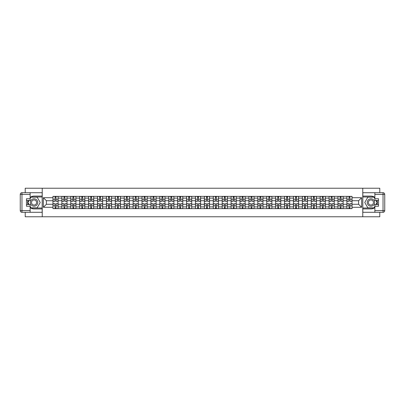 <?xml version="1.0" encoding="UTF-8"?>
<svg xmlns="http://www.w3.org/2000/svg" width="405" height="405" viewBox="0 0 405 405"><rect width="100%" height="100%" fill="white"/><g stroke="black" fill="none" stroke-linecap="round" stroke-linejoin="round"><path stroke-width="0.61" d="M25.216 212.291L25.216 216.776L379.784 216.776L379.784 212.291M379.784 192.709L379.784 188.224L25.216 188.224L25.216 192.709M61.874 208.636L61.874 198.106L58.102 198.106L58.102 208.636M58.102 198.106L58.102 196.364M61.874 198.106L61.874 196.364M67.012 196.364L67.012 208.636M70.779 208.636L70.779 196.364M75.917 196.364L75.917 208.636M79.689 208.636L79.689 196.364M84.827 196.364L84.827 208.636M88.594 208.636L88.594 196.364M93.732 196.364L93.732 208.636M97.499 208.636L97.499 196.364M102.637 196.364L102.637 208.636M106.409 208.636L106.409 196.364M111.547 196.364L111.547 208.636M115.314 208.636L115.314 196.364M120.452 196.364L120.452 208.636M124.224 208.636L124.224 196.364M129.362 196.364L129.362 208.636M133.129 208.636L133.129 196.364M138.267 196.364L138.267 208.636M142.034 208.636L142.034 196.364M147.172 196.364L147.172 208.636M150.944 208.636L150.944 196.364M156.082 196.364L156.082 208.636M159.848 208.636L159.848 196.364M164.987 196.364L164.987 208.636M168.758 208.636L168.758 196.364M173.897 196.364L173.897 208.636M177.663 208.636L177.663 196.364M182.802 196.364L182.802 208.636M186.568 208.636L186.568 196.364M191.707 196.364L191.707 208.636M195.478 208.636L195.478 196.364M200.617 196.364L200.617 208.636M204.383 208.636L204.383 196.364M209.522 196.364L209.522 208.636M213.293 208.636L213.293 196.364M218.432 196.364L218.432 208.636M222.198 208.636L222.198 196.364M227.337 196.364L227.337 208.636M231.103 208.636L231.103 196.364M236.242 196.364L236.242 208.636M240.013 208.636L240.013 196.364M245.152 196.364L245.152 208.636M248.918 208.636L248.918 196.364M254.056 196.364L254.056 208.636M257.828 208.636L257.828 196.364M262.966 196.364L262.966 208.636M266.733 208.636L266.733 196.364M271.871 196.364L271.871 208.636M275.638 208.636L275.638 196.364M280.776 196.364L280.776 208.636M284.548 208.636L284.548 196.364M289.686 196.364L289.686 208.636M293.453 208.636L293.453 196.364M298.591 196.364L298.591 208.636M302.363 208.636L302.363 196.364M307.501 196.364L307.501 208.636M311.268 208.636L311.268 196.364M316.406 196.364L316.406 208.636M320.173 208.636L320.173 196.364M325.311 196.364L325.311 208.636M329.083 208.636L329.083 196.364M334.221 196.364L334.221 208.636M337.988 208.636L337.988 196.364M343.126 196.364L343.126 208.636M346.898 208.636L346.898 196.364M346.898 204.272L343.126 204.272M337.988 204.272L334.221 204.272M329.083 204.272L325.311 204.272M320.173 204.272L316.406 204.272M311.268 204.272L307.501 204.272M302.363 204.272L298.591 204.272M293.453 204.272L289.686 204.272M284.548 204.272L280.776 204.272M275.638 204.272L271.871 204.272M266.733 204.272L262.966 204.272M257.828 204.272L254.056 204.272M248.918 204.272L245.152 204.272M240.013 204.272L236.242 204.272M231.103 204.272L227.337 204.272M222.198 204.272L218.432 204.272M213.293 204.272L209.522 204.272M204.383 204.272L200.617 204.272M195.478 204.272L191.707 204.272M186.568 204.272L182.802 204.272M177.663 204.272L173.897 204.272M168.758 204.272L164.987 204.272M159.848 204.272L156.082 204.272M150.944 204.272L147.172 204.272M142.034 204.272L138.267 204.272M133.129 204.272L129.362 204.272M124.224 204.272L120.452 204.272M115.314 204.272L111.547 204.272M106.409 204.272L102.637 204.272M97.499 204.272L93.732 204.272M88.594 204.272L84.827 204.272M79.689 204.272L75.917 204.272M70.779 204.272L67.012 204.272M61.874 204.272L58.102 204.272M346.898 200.728L343.126 200.728M337.988 200.728L334.221 200.728M329.083 200.728L325.311 200.728M320.173 200.728L316.406 200.728M311.268 200.728L307.501 200.728M302.363 200.728L298.591 200.728M293.453 200.728L289.686 200.728M284.548 200.728L280.776 200.728M275.638 200.728L271.871 200.728M266.733 200.728L262.966 200.728M257.828 200.728L254.056 200.728M248.918 200.728L245.152 200.728M240.013 200.728L236.242 200.728M231.103 200.728L227.337 200.728M222.198 200.728L218.432 200.728M213.293 200.728L209.522 200.728M204.383 200.728L200.617 200.728M195.478 200.728L191.707 200.728M186.568 200.728L182.802 200.728M177.663 200.728L173.897 200.728M168.758 200.728L164.987 200.728M159.848 200.728L156.082 200.728M150.944 200.728L147.172 200.728M142.034 200.728L138.267 200.728M133.129 200.728L129.362 200.728M124.224 200.728L120.452 200.728M115.314 200.728L111.547 200.728M106.409 200.728L102.637 200.728M97.499 200.728L93.732 200.728M88.594 200.728L84.827 200.728M79.689 200.728L75.917 200.728M70.779 200.728L67.012 200.728M61.874 200.728L58.102 200.728M46.398 204.272L52.964 204.272L52.964 200.728L46.398 200.728L46.398 204.272L43.376 207.294L43.376 197.706L52.964 197.706L52.964 200.728M352.036 200.728L352.036 204.272L358.602 204.272L358.602 200.728L352.036 200.728L352.036 196.364L52.964 196.364L52.964 197.706M352.036 197.706L361.625 197.706L361.625 207.294L352.036 207.294L352.036 204.272M52.964 204.272L52.964 208.636L352.036 208.636L352.036 207.294M52.964 207.294L43.376 207.294M362.769 216.776L362.769 188.224M42.231 216.776L42.231 188.224M56.022 207.78L55.05 207.78M55.05 197.22L56.022 197.22M64.927 207.78L63.955 207.78M63.955 197.22L64.927 197.22M73.837 207.78L72.865 207.78M72.865 197.22L73.837 197.22M82.742 207.78L81.77 207.78M81.77 197.22L82.742 197.22M91.646 207.78L90.68 207.78M90.68 197.22L91.646 197.22M100.556 207.78L99.584 207.78M99.584 197.22L100.556 197.22M109.461 207.78L108.489 207.78M108.489 197.22L109.461 197.22M118.371 207.78L117.399 207.78M117.399 197.22L118.371 197.22M127.276 207.78L126.304 207.78M126.304 197.22L127.276 197.22M136.181 207.78L135.214 207.78M135.214 197.22L136.181 197.22M145.091 207.78L144.119 207.78M144.119 197.22L145.091 197.22M153.996 207.78L153.024 207.78M153.024 197.22L153.996 197.22M162.906 207.78L161.934 207.78M161.934 197.22L162.906 197.22M171.811 207.78L170.839 207.78M170.839 197.22L171.811 197.22M180.716 207.78L179.749 207.78M179.749 197.22L180.716 197.22M189.626 207.78L188.654 207.78M188.654 197.22L189.626 197.22M198.531 207.78L197.559 207.78M197.559 197.22L198.531 197.22M207.441 207.78L206.469 207.78M206.469 197.22L207.441 197.22M216.346 207.78L215.374 207.78M215.374 197.22L216.346 197.22M225.251 207.78L224.284 207.78M224.284 197.22L225.251 197.22M234.161 207.78L233.189 207.78M233.189 197.22L234.161 197.22M243.066 207.78L242.094 207.78M242.094 197.22L243.066 197.22M251.976 207.78L251.004 207.78M251.004 197.22L251.976 197.22M260.881 207.78L259.909 207.78M259.909 197.22L260.881 197.22M269.786 207.78L268.819 207.78M268.819 197.22L269.786 197.22M278.696 207.78L277.724 207.78M277.724 197.22L278.696 197.22M287.601 207.78L286.629 207.78M286.629 197.22L287.601 197.22M296.511 207.78L295.539 207.78M295.539 197.22L296.511 197.22M305.416 207.78L304.444 207.78M304.444 197.22L305.416 197.22M314.32 207.78L313.354 207.78M313.354 197.22L314.32 197.22M323.231 207.78L322.258 207.78M322.258 197.22L323.231 197.22M332.135 207.78L331.163 207.78M331.163 197.22L332.135 197.22M341.045 207.78L340.073 207.78M340.073 197.22L341.045 197.22M349.95 207.78L348.978 207.78M348.978 197.22L349.95 197.22M43.376 197.706L46.398 200.728M358.602 204.272L361.625 207.294M358.602 200.728L361.625 197.706M56.022 201.275L56.022 196.42L58.077 196.42L58.077 201.275L56.022 201.275M55.05 197.159L56.022 197.159M55.05 196.42L52.994 196.42L52.994 201.275L55.05 201.275L55.05 196.42L56.022 196.42M55.05 203.725L55.05 208.58L52.994 208.58L52.994 203.725L55.05 203.725M56.022 207.841L55.05 207.841M56.022 208.58L58.077 208.58L58.077 203.725L56.022 203.725L56.022 208.58L55.05 208.58M64.927 201.275L64.927 196.42L66.982 196.42L66.982 201.275L64.927 201.275M63.955 197.159L64.927 197.159M63.955 196.42L61.899 196.42L61.899 201.275L63.955 201.275L63.955 196.42L64.927 196.42M73.837 201.275L73.837 196.42L75.892 196.42L75.892 201.275L73.837 201.275M72.865 197.159L73.837 197.159M72.865 196.42L70.809 196.42L70.809 201.275L72.865 201.275L72.865 196.42L73.837 196.42M30.127 207.573A6.424 6.424 0 0 0 34.066 208.924L42.176 208.924L42.176 212.291L21.961 212.291A1.711 1.711 0 0 1 20.25 210.58L20.25 194.42A1.711 1.711 0 0 1 21.961 192.709L30.127 192.709L30.127 200.475L26.472 200.475M30.127 192.709L42.176 192.709L42.176 196.076L34.066 196.076A6.424 6.424 0 0 0 30.127 197.427M27.97 200.475A6.424 6.424 0 0 0 27.97 204.525M42.176 208.924L42.176 196.076M26.472 204.525L30.127 204.525L30.127 212.291M30.127 198.759L26.472 198.759L26.472 206.241L30.127 206.241M42.176 196.992L30.886 196.992L30.127 198.303M30.127 206.697L30.886 208.008L42.176 208.008M28.877 200.475L27.707 202.5L28.877 204.525M374.873 197.427A6.424 6.424 0 0 0 370.934 196.076L362.824 196.076L362.824 192.709L383.039 192.709A1.711 1.711 0 0 1 384.75 194.42L384.75 210.58A1.711 1.711 0 0 1 383.039 212.291L374.873 212.291L374.873 204.525L378.528 204.525M374.873 212.291L362.824 212.291L362.824 208.924L370.934 208.924A6.424 6.424 0 0 0 374.873 207.573M377.03 204.525A6.424 6.424 0 0 0 377.03 200.475M362.824 196.076L362.824 208.924M378.528 200.475L374.873 200.475L374.873 192.709M374.873 206.241L378.528 206.241L378.528 198.759L374.873 198.759M362.824 208.008L374.114 208.008L374.873 206.697M374.873 198.303L374.114 196.992L362.824 196.992M376.123 204.525L377.293 202.5L376.123 200.475M30.355 202.5A3.711 3.711 0 0 0 34.066 206.211A3.711 3.711 0 0 0 37.776 202.5A3.711 3.711 0 0 0 34.066 198.789A3.711 3.711 0 0 0 30.355 202.5M31.524 202.5A2.541 2.541 0 0 0 34.066 205.041A2.541 2.541 0 0 0 36.607 202.5A2.541 2.541 0 0 0 34.066 199.959A2.541 2.541 0 0 0 31.524 202.5M30.127 198.647L30.988 197.159L37.149 197.159L40.232 202.5L37.149 207.841L30.988 207.841L30.127 206.353M29.074 204.525L27.904 202.5L29.074 200.475M367.224 202.5A3.711 3.711 0 0 0 370.934 206.211A3.711 3.711 0 0 0 374.645 202.5A3.711 3.711 0 0 0 370.934 198.789A3.711 3.711 0 0 0 367.224 202.5M368.393 202.5A2.541 2.541 0 0 0 370.934 205.041A2.541 2.541 0 0 0 373.476 202.5A2.541 2.541 0 0 0 370.934 199.959A2.541 2.541 0 0 0 368.393 202.5M374.873 206.353L374.012 207.841L367.851 207.841L364.768 202.5L367.851 197.159L374.012 197.159L374.873 198.647M375.926 200.475L377.095 202.5L375.926 204.525M63.955 203.725L63.955 208.58L61.899 208.58L61.899 203.725L63.955 203.725M64.927 207.841L63.955 207.841M64.927 208.58L66.982 208.58L66.982 203.725L64.927 203.725L64.927 208.58L63.955 208.58M72.865 203.725L72.865 208.58L70.809 208.58L70.809 203.725L72.865 203.725M73.837 207.841L72.865 207.841M73.837 208.58L75.892 208.58L75.892 203.725L73.837 203.725L73.837 208.58L72.865 208.58M82.742 201.275L82.742 196.42L84.797 196.42L84.797 201.275L82.742 201.275M81.77 197.159L82.742 197.159M81.77 196.42L79.714 196.42L79.714 201.275L81.77 201.275L81.77 196.42L82.742 196.42M91.646 201.275L91.646 196.42L93.702 196.42L93.702 201.275L91.646 201.275M90.68 197.159L91.646 197.159M90.68 196.42L88.624 196.42L88.624 201.275L90.68 201.275L90.68 196.42L91.646 196.42M100.556 201.275L100.556 196.42L102.612 196.42L102.612 201.275L100.556 201.275M99.584 197.159L100.556 197.159M99.584 196.42L97.529 196.42L97.529 201.275L99.584 201.275L99.584 196.42L100.556 196.42M81.77 203.725L81.77 208.58L79.714 208.58L79.714 203.725L81.77 203.725M82.742 207.841L81.77 207.841M82.742 208.58L84.797 208.58L84.797 203.725L82.742 203.725L82.742 208.58L81.77 208.58M90.68 203.725L90.68 208.58L88.624 208.58L88.624 203.725L90.68 203.725M91.646 207.841L90.68 207.841M91.646 208.58L93.702 208.58L93.702 203.725L91.646 203.725L91.646 208.58L90.68 208.58M99.584 203.725L99.584 208.58L97.529 208.58L97.529 203.725L99.584 203.725M100.556 207.841L99.584 207.841M100.556 208.58L102.612 208.58L102.612 203.725L100.556 203.725L100.556 208.58L99.584 208.58M109.461 201.275L109.461 196.42L111.517 196.42L111.517 201.275L109.461 201.275M108.489 197.159L109.461 197.159M108.489 196.42L106.434 196.42L106.434 201.275L108.489 201.275L108.489 196.42L109.461 196.42M108.489 203.725L108.489 208.58L106.434 208.58L106.434 203.725L108.489 203.725M109.461 207.841L108.489 207.841M109.461 208.58L111.517 208.58L111.517 203.725L109.461 203.725L109.461 208.58L108.489 208.58M118.371 201.275L118.371 196.42L120.427 196.42L120.427 201.275L118.371 201.275M117.399 197.159L118.371 197.159M117.399 196.42L115.344 196.42L115.344 201.275L117.399 201.275L117.399 196.42L118.371 196.42M117.399 203.725L117.399 208.58L115.344 208.58L115.344 203.725L117.399 203.725M118.371 207.841L117.399 207.841M118.371 208.58L120.427 208.58L120.427 203.725L118.371 203.725L118.371 208.58L117.399 208.58M127.276 201.275L127.276 196.42L129.332 196.42L129.332 201.275L127.276 201.275M126.304 197.159L127.276 197.159M126.304 196.42L124.249 196.42L124.249 201.275L126.304 201.275L126.304 196.42L127.276 196.42M126.304 203.725L126.304 208.58L124.249 208.58L124.249 203.725L126.304 203.725M127.276 207.841L126.304 207.841M127.276 208.58L129.332 208.58L129.332 203.725L127.276 203.725L127.276 208.58L126.304 208.58M136.181 201.275L136.181 196.42L138.237 196.42L138.237 201.275L136.181 201.275M135.214 197.159L136.181 197.159M135.214 196.42L133.159 196.42L133.159 201.275L135.214 201.275L135.214 196.42L136.181 196.42M135.214 203.725L135.214 208.58L133.159 208.58L133.159 203.725L135.214 203.725M136.181 207.841L135.214 207.841M136.181 208.58L138.237 208.58L138.237 203.725L136.181 203.725L136.181 208.58L135.214 208.58M145.091 201.275L145.091 196.42L147.147 196.42L147.147 201.275L145.091 201.275M144.119 197.159L145.091 197.159M144.119 196.42L142.064 196.42L142.064 201.275L144.119 201.275L144.119 196.42L145.091 196.42M144.119 203.725L144.119 208.58L142.064 208.58L142.064 203.725L144.119 203.725M145.091 207.841L144.119 207.841M145.091 208.58L147.147 208.58L147.147 203.725L145.091 203.725L145.091 208.58L144.119 208.58M153.996 201.275L153.996 196.42L156.052 196.42L156.052 201.275L153.996 201.275M153.024 197.159L153.996 197.159M153.024 196.42L150.969 196.42L150.969 201.275L153.024 201.275L153.024 196.42L153.996 196.42M153.024 203.725L153.024 208.58L150.969 208.58L150.969 203.725L153.024 203.725M153.996 207.841L153.024 207.841M153.996 208.58L156.052 208.58L156.052 203.725L153.996 203.725L153.996 208.58L153.024 208.58M162.906 201.275L162.906 196.42L164.962 196.42L164.962 201.275L162.906 201.275M161.934 197.159L162.906 197.159M161.934 196.42L159.879 196.42L159.879 201.275L161.934 201.275L161.934 196.42L162.906 196.42M161.934 203.725L161.934 208.58L159.879 208.58L159.879 203.725L161.934 203.725M162.906 207.841L161.934 207.841M162.906 208.58L164.962 208.58L164.962 203.725L162.906 203.725L162.906 208.58L161.934 208.58M171.811 201.275L171.811 196.42L173.867 196.42L173.867 201.275L171.811 201.275M170.839 197.159L171.811 197.159M170.839 196.42L168.784 196.42L168.784 201.275L170.839 201.275L170.839 196.42L171.811 196.42M170.839 203.725L170.839 208.58L168.784 208.58L168.784 203.725L170.839 203.725M171.811 207.841L170.839 207.841M171.811 208.58L173.867 208.58L173.867 203.725L171.811 203.725L171.811 208.58L170.839 208.58M180.716 201.275L180.716 196.42L182.771 196.42L182.771 201.275L180.716 201.275M179.749 197.159L180.716 197.159M179.749 196.42L177.694 196.42L177.694 201.275L179.749 201.275L179.749 196.42L180.716 196.42M179.749 203.725L179.749 208.58L177.694 208.58L177.694 203.725L179.749 203.725M180.716 207.841L179.749 207.841M180.716 208.58L182.771 208.58L182.771 203.725L180.716 203.725L180.716 208.58L179.749 208.58M189.626 201.275L189.626 196.42L191.681 196.42L191.681 201.275L189.626 201.275M188.654 197.159L189.626 197.159M188.654 196.42L186.599 196.42L186.599 201.275L188.654 201.275L188.654 196.42L189.626 196.42M188.654 203.725L188.654 208.58L186.599 208.58L186.599 203.725L188.654 203.725M189.626 207.841L188.654 207.841M189.626 208.58L191.681 208.58L191.681 203.725L189.626 203.725L189.626 208.58L188.654 208.58M198.531 201.275L198.531 196.42L200.586 196.42L200.586 201.275L198.531 201.275M197.559 197.159L198.531 197.159M197.559 196.42L195.504 196.42L195.504 201.275L197.559 201.275L197.559 196.42L198.531 196.42M197.559 203.725L197.559 208.58L195.504 208.58L195.504 203.725L197.559 203.725M198.531 207.841L197.559 207.841M198.531 208.58L200.586 208.58L200.586 203.725L198.531 203.725L198.531 208.58L197.559 208.58M207.441 201.275L207.441 196.42L209.496 196.42L209.496 201.275L207.441 201.275M206.469 197.159L207.441 197.159M206.469 196.42L204.414 196.42L204.414 201.275L206.469 201.275L206.469 196.42L207.441 196.42M206.469 203.725L206.469 208.58L204.414 208.58L204.414 203.725L206.469 203.725M207.441 207.841L206.469 207.841M207.441 208.58L209.496 208.58L209.496 203.725L207.441 203.725L207.441 208.58L206.469 208.58M216.346 201.275L216.346 196.42L218.401 196.42L218.401 201.275L216.346 201.275M215.374 197.159L216.346 197.159M215.374 196.42L213.319 196.42L213.319 201.275L215.374 201.275L215.374 196.42L216.346 196.42M215.374 203.725L215.374 208.58L213.319 208.58L213.319 203.725L215.374 203.725M216.346 207.841L215.374 207.841M216.346 208.58L218.401 208.58L218.401 203.725L216.346 203.725L216.346 208.58L215.374 208.58M225.251 201.275L225.251 196.42L227.306 196.42L227.306 201.275L225.251 201.275M224.284 197.159L225.251 197.159M224.284 196.42L222.229 196.42L222.229 201.275L224.284 201.275L224.284 196.42L225.251 196.42M224.284 203.725L224.284 208.58L222.229 208.58L222.229 203.725L224.284 203.725M225.251 207.841L224.284 207.841M225.251 208.58L227.306 208.58L227.306 203.725L225.251 203.725L225.251 208.58L224.284 208.58M234.161 201.275L234.161 196.42L236.216 196.42L236.216 201.275L234.161 201.275M233.189 197.159L234.161 197.159M233.189 196.42L231.133 196.42L231.133 201.275L233.189 201.275L233.189 196.42L234.161 196.42M233.189 203.725L233.189 208.58L231.133 208.58L231.133 203.725L233.189 203.725M234.161 207.841L233.189 207.841M234.161 208.58L236.216 208.58L236.216 203.725L234.161 203.725L234.161 208.58L233.189 208.58M243.066 201.275L243.066 196.42L245.121 196.42L245.121 201.275L243.066 201.275M242.094 197.159L243.066 197.159M242.094 196.42L240.038 196.42L240.038 201.275L242.094 201.275L242.094 196.42L243.066 196.42M242.094 203.725L242.094 208.58L240.038 208.58L240.038 203.725L242.094 203.725M243.066 207.841L242.094 207.841M243.066 208.58L245.121 208.58L245.121 203.725L243.066 203.725L243.066 208.58L242.094 208.58M251.976 201.275L251.976 196.42L254.031 196.42L254.031 201.275L251.976 201.275M251.004 197.159L251.976 197.159M251.004 196.42L248.948 196.42L248.948 201.275L251.004 201.275L251.004 196.42L251.976 196.42M251.004 203.725L251.004 208.58L248.948 208.58L248.948 203.725L251.004 203.725M251.976 207.841L251.004 207.841M251.976 208.58L254.031 208.58L254.031 203.725L251.976 203.725L251.976 208.58L251.004 208.58M260.881 201.275L260.881 196.42L262.936 196.42L262.936 201.275L260.881 201.275M259.909 197.159L260.881 197.159M259.909 196.42L257.853 196.42L257.853 201.275L259.909 201.275L259.909 196.42L260.881 196.42M259.909 203.725L259.909 208.58L257.853 208.58L257.853 203.725L259.909 203.725M260.881 207.841L259.909 207.841M260.881 208.58L262.936 208.58L262.936 203.725L260.881 203.725L260.881 208.58L259.909 208.58M269.786 201.275L269.786 196.42L271.841 196.42L271.841 201.275L269.786 201.275M268.819 197.159L269.786 197.159M268.819 196.42L266.763 196.42L266.763 201.275L268.819 201.275L268.819 196.42L269.786 196.42M268.819 203.725L268.819 208.58L266.763 208.58L266.763 203.725L268.819 203.725M269.786 207.841L268.819 207.841M269.786 208.58L271.841 208.58L271.841 203.725L269.786 203.725L269.786 208.58L268.819 208.58M278.696 201.275L278.696 196.42L280.751 196.42L280.751 201.275L278.696 201.275M277.724 197.159L278.696 197.159M277.724 196.42L275.668 196.42L275.668 201.275L277.724 201.275L277.724 196.42L278.696 196.42M277.724 203.725L277.724 208.58L275.668 208.58L275.668 203.725L277.724 203.725M278.696 207.841L277.724 207.841M278.696 208.58L280.751 208.58L280.751 203.725L278.696 203.725L278.696 208.58L277.724 208.58M287.601 201.275L287.601 196.42L289.656 196.42L289.656 201.275L287.601 201.275M286.629 197.159L287.601 197.159M286.629 196.42L284.573 196.42L284.573 201.275L286.629 201.275L286.629 196.42L287.601 196.42M286.629 203.725L286.629 208.58L284.573 208.58L284.573 203.725L286.629 203.725M287.601 207.841L286.629 207.841M287.601 208.58L289.656 208.58L289.656 203.725L287.601 203.725L287.601 208.58L286.629 208.58M296.511 201.275L296.511 196.42L298.566 196.42L298.566 201.275L296.511 201.275M295.539 197.159L296.511 197.159M295.539 196.42L293.483 196.42L293.483 201.275L295.539 201.275L295.539 196.42L296.511 196.42M295.539 203.725L295.539 208.58L293.483 208.58L293.483 203.725L295.539 203.725M296.511 207.841L295.539 207.841M296.511 208.58L298.566 208.58L298.566 203.725L296.511 203.725L296.511 208.58L295.539 208.58M305.416 201.275L305.416 196.42L307.471 196.42L307.471 201.275L305.416 201.275M304.444 197.159L305.416 197.159M304.444 196.42L302.388 196.42L302.388 201.275L304.444 201.275L304.444 196.42L305.416 196.42M304.444 203.725L304.444 208.58L302.388 208.58L302.388 203.725L304.444 203.725M305.416 207.841L304.444 207.841M305.416 208.58L307.471 208.58L307.471 203.725L305.416 203.725L305.416 208.58L304.444 208.58M314.32 201.275L314.32 196.42L316.376 196.42L316.376 201.275L314.32 201.275M313.354 197.159L314.32 197.159M313.354 196.42L311.298 196.42L311.298 201.275L313.354 201.275L313.354 196.42L314.32 196.42M313.354 203.725L313.354 208.58L311.298 208.58L311.298 203.725L313.354 203.725M314.32 207.841L313.354 207.841M314.32 208.58L316.376 208.58L316.376 203.725L314.32 203.725L314.32 208.58L313.354 208.58M323.231 201.275L323.231 196.42L325.286 196.42L325.286 201.275L323.231 201.275M322.258 197.159L323.231 197.159M322.258 196.42L320.203 196.42L320.203 201.275L322.258 201.275L322.258 196.42L323.231 196.42M322.258 203.725L322.258 208.58L320.203 208.58L320.203 203.725L322.258 203.725M323.231 207.841L322.258 207.841M323.231 208.58L325.286 208.58L325.286 203.725L323.231 203.725L323.231 208.58L322.258 208.58M332.135 201.275L332.135 196.42L334.191 196.42L334.191 201.275L332.135 201.275M331.163 197.159L332.135 197.159M331.163 196.42L329.108 196.42L329.108 201.275L331.163 201.275L331.163 196.42L332.135 196.42M331.163 203.725L331.163 208.58L329.108 208.58L329.108 203.725L331.163 203.725M332.135 207.841L331.163 207.841M332.135 208.58L334.191 208.58L334.191 203.725L332.135 203.725L332.135 208.58L331.163 208.58M341.045 201.275L341.045 196.42L343.101 196.42L343.101 201.275L341.045 201.275M340.073 197.159L341.045 197.159M340.073 196.42L338.018 196.42L338.018 201.275L340.073 201.275L340.073 196.42L341.045 196.42M340.073 203.725L340.073 208.58L338.018 208.58L338.018 203.725L340.073 203.725M341.045 207.841L340.073 207.841M341.045 208.58L343.101 208.58L343.101 203.725L341.045 203.725L341.045 208.58L340.073 208.58M349.95 201.275L349.95 196.42L352.006 196.42L352.006 201.275L349.95 201.275M348.978 197.159L349.95 197.159M348.978 196.42L346.923 196.42L346.923 201.275L348.978 201.275L348.978 196.42L349.95 196.42M348.978 203.725L348.978 208.58L346.923 208.58L346.923 203.725L348.978 203.725M349.95 207.841L348.978 207.841M349.95 208.58L352.006 208.58L352.006 203.725L349.95 203.725L349.95 208.58L348.978 208.58M337.988 198.106L334.221 198.106M329.083 198.106L325.311 198.106M320.173 198.106L316.406 198.106M311.268 198.106L307.501 198.106M302.363 198.106L298.591 198.106M293.453 198.106L289.686 198.106M284.548 198.106L280.776 198.106M275.638 198.106L271.871 198.106M266.733 198.106L262.966 198.106M257.828 198.106L254.056 198.106M248.918 198.106L245.152 198.106M240.013 198.106L236.242 198.106M231.103 198.106L227.337 198.106M222.198 198.106L218.432 198.106M213.293 198.106L209.522 198.106M204.383 198.106L200.617 198.106M195.478 198.106L191.707 198.106M186.568 198.106L182.802 198.106M177.663 198.106L173.897 198.106M168.758 198.106L164.987 198.106M159.848 198.106L156.082 198.106M150.944 198.106L147.172 198.106M142.034 198.106L138.267 198.106M133.129 198.106L129.362 198.106M124.224 198.106L120.452 198.106M115.314 198.106L111.547 198.106M106.409 198.106L102.637 198.106M97.499 198.106L93.732 198.106M88.594 198.106L84.827 198.106M79.689 198.106L75.917 198.106M70.779 198.106L67.012 198.106M346.898 198.106L343.126 198.106M337.988 206.894L334.221 206.894M329.083 206.894L325.311 206.894M320.173 206.894L316.406 206.894M311.268 206.894L307.501 206.894M302.363 206.894L298.591 206.894M293.453 206.894L289.686 206.894M284.548 206.894L280.776 206.894M275.638 206.894L271.871 206.894M266.733 206.894L262.966 206.894M257.828 206.894L254.056 206.894M248.918 206.894L245.152 206.894M240.013 206.894L236.242 206.894M231.103 206.894L227.337 206.894M222.198 206.894L218.432 206.894M213.293 206.894L209.522 206.894M204.383 206.894L200.617 206.894M195.478 206.894L191.707 206.894M186.568 206.894L182.802 206.894M177.663 206.894L173.897 206.894M168.758 206.894L164.987 206.894M159.848 206.894L156.082 206.894M150.944 206.894L147.172 206.894M142.034 206.894L138.267 206.894M133.129 206.894L129.362 206.894M124.224 206.894L120.452 206.894M115.314 206.894L111.547 206.894M106.409 206.894L102.637 206.894M97.499 206.894L93.732 206.894M88.594 206.894L84.827 206.894M79.689 206.894L75.917 206.894M70.779 206.894L67.012 206.894M61.874 206.894L58.102 206.894M346.898 206.894L343.126 206.894M56.022 201.153L58.077 201.153M56.022 199.225L58.077 199.225M52.994 201.153L55.05 201.153M52.994 199.225L55.05 199.225M55.05 203.847L52.994 203.847M55.05 205.775L52.994 205.775M58.077 203.847L56.022 203.847M58.077 205.775L56.022 205.775M64.927 201.153L66.982 201.153M64.927 199.225L66.982 199.225M61.899 201.153L63.955 201.153M61.899 199.225L63.955 199.225M73.837 201.153L75.892 201.153M73.837 199.225L75.892 199.225M70.809 201.153L72.865 201.153M70.809 199.225L72.865 199.225M30.127 194.42L21.961 194.42L21.961 210.58L30.127 210.58M20.25 194.42L21.961 194.42L21.961 192.709M21.961 212.291L21.961 210.58L20.25 210.58M374.873 210.58L383.039 210.58L383.039 194.42L374.873 194.42M384.75 210.58L383.039 210.58L383.039 212.291M383.039 192.709L383.039 194.42L384.75 194.42M63.955 203.847L61.899 203.847M63.955 205.775L61.899 205.775M66.982 203.847L64.927 203.847M66.982 205.775L64.927 205.775M72.865 203.847L70.809 203.847M72.865 205.775L70.809 205.775M75.892 203.847L73.837 203.847M75.892 205.775L73.837 205.775M82.742 201.153L84.797 201.153M82.742 199.225L84.797 199.225M79.714 201.153L81.77 201.153M79.714 199.225L81.77 199.225M91.646 201.153L93.702 201.153M91.646 199.225L93.702 199.225M88.624 201.153L90.68 201.153M88.624 199.225L90.68 199.225M100.556 201.153L102.612 201.153M100.556 199.225L102.612 199.225M97.529 201.153L99.584 201.153M97.529 199.225L99.584 199.225M81.77 203.847L79.714 203.847M81.77 205.775L79.714 205.775M84.797 203.847L82.742 203.847M84.797 205.775L82.742 205.775M90.68 203.847L88.624 203.847M90.68 205.775L88.624 205.775M93.702 203.847L91.646 203.847M93.702 205.775L91.646 205.775M99.584 203.847L97.529 203.847M99.584 205.775L97.529 205.775M102.612 203.847L100.556 203.847M102.612 205.775L100.556 205.775M109.461 201.153L111.517 201.153M109.461 199.225L111.517 199.225M106.434 201.153L108.489 201.153M106.434 199.225L108.489 199.225M108.489 203.847L106.434 203.847M108.489 205.775L106.434 205.775M111.517 203.847L109.461 203.847M111.517 205.775L109.461 205.775M118.371 201.153L120.427 201.153M118.371 199.225L120.427 199.225M115.344 201.153L117.399 201.153M115.344 199.225L117.399 199.225M117.399 203.847L115.344 203.847M117.399 205.775L115.344 205.775M120.427 203.847L118.371 203.847M120.427 205.775L118.371 205.775M127.276 201.153L129.332 201.153M127.276 199.225L129.332 199.225M124.249 201.153L126.304 201.153M124.249 199.225L126.304 199.225M126.304 203.847L124.249 203.847M126.304 205.775L124.249 205.775M129.332 203.847L127.276 203.847M129.332 205.775L127.276 205.775M136.181 201.153L138.237 201.153M136.181 199.225L138.237 199.225M133.159 201.153L135.214 201.153M133.159 199.225L135.214 199.225M135.214 203.847L133.159 203.847M135.214 205.775L133.159 205.775M138.237 203.847L136.181 203.847M138.237 205.775L136.181 205.775M145.091 201.153L147.147 201.153M145.091 199.225L147.147 199.225M142.064 201.153L144.119 201.153M142.064 199.225L144.119 199.225M144.119 203.847L142.064 203.847M144.119 205.775L142.064 205.775M147.147 203.847L145.091 203.847M147.147 205.775L145.091 205.775M153.996 201.153L156.052 201.153M153.996 199.225L156.052 199.225M150.969 201.153L153.024 201.153M150.969 199.225L153.024 199.225M153.024 203.847L150.969 203.847M153.024 205.775L150.969 205.775M156.052 203.847L153.996 203.847M156.052 205.775L153.996 205.775M162.906 201.153L164.962 201.153M162.906 199.225L164.962 199.225M159.879 201.153L161.934 201.153M159.879 199.225L161.934 199.225M161.934 203.847L159.879 203.847M161.934 205.775L159.879 205.775M164.962 203.847L162.906 203.847M164.962 205.775L162.906 205.775M171.811 201.153L173.867 201.153M171.811 199.225L173.867 199.225M168.784 201.153L170.839 201.153M168.784 199.225L170.839 199.225M170.839 203.847L168.784 203.847M170.839 205.775L168.784 205.775M173.867 203.847L171.811 203.847M173.867 205.775L171.811 205.775M180.716 201.153L182.771 201.153M180.716 199.225L182.771 199.225M177.694 201.153L179.749 201.153M177.694 199.225L179.749 199.225M179.749 203.847L177.694 203.847M179.749 205.775L177.694 205.775M182.771 203.847L180.716 203.847M182.771 205.775L180.716 205.775M189.626 201.153L191.681 201.153M189.626 199.225L191.681 199.225M186.599 201.153L188.654 201.153M186.599 199.225L188.654 199.225M188.654 203.847L186.599 203.847M188.654 205.775L186.599 205.775M191.681 203.847L189.626 203.847M191.681 205.775L189.626 205.775M198.531 201.153L200.586 201.153M198.531 199.225L200.586 199.225M195.504 201.153L197.559 201.153M195.504 199.225L197.559 199.225M197.559 203.847L195.504 203.847M197.559 205.775L195.504 205.775M200.586 203.847L198.531 203.847M200.586 205.775L198.531 205.775M207.441 201.153L209.496 201.153M207.441 199.225L209.496 199.225M204.414 201.153L206.469 201.153M204.414 199.225L206.469 199.225M206.469 203.847L204.414 203.847M206.469 205.775L204.414 205.775M209.496 203.847L207.441 203.847M209.496 205.775L207.441 205.775M216.346 201.153L218.401 201.153M216.346 199.225L218.401 199.225M213.319 201.153L215.374 201.153M213.319 199.225L215.374 199.225M215.374 203.847L213.319 203.847M215.374 205.775L213.319 205.775M218.401 203.847L216.346 203.847M218.401 205.775L216.346 205.775M225.251 201.153L227.306 201.153M225.251 199.225L227.306 199.225M222.229 201.153L224.284 201.153M222.229 199.225L224.284 199.225M224.284 203.847L222.229 203.847M224.284 205.775L222.229 205.775M227.306 203.847L225.251 203.847M227.306 205.775L225.251 205.775M234.161 201.153L236.216 201.153M234.161 199.225L236.216 199.225M231.133 201.153L233.189 201.153M231.133 199.225L233.189 199.225M233.189 203.847L231.133 203.847M233.189 205.775L231.133 205.775M236.216 203.847L234.161 203.847M236.216 205.775L234.161 205.775M243.066 201.153L245.121 201.153M243.066 199.225L245.121 199.225M240.038 201.153L242.094 201.153M240.038 199.225L242.094 199.225M242.094 203.847L240.038 203.847M242.094 205.775L240.038 205.775M245.121 203.847L243.066 203.847M245.121 205.775L243.066 205.775M251.976 201.153L254.031 201.153M251.976 199.225L254.031 199.225M248.948 201.153L251.004 201.153M248.948 199.225L251.004 199.225M251.004 203.847L248.948 203.847M251.004 205.775L248.948 205.775M254.031 203.847L251.976 203.847M254.031 205.775L251.976 205.775M260.881 201.153L262.936 201.153M260.881 199.225L262.936 199.225M257.853 201.153L259.909 201.153M257.853 199.225L259.909 199.225M259.909 203.847L257.853 203.847M259.909 205.775L257.853 205.775M262.936 203.847L260.881 203.847M262.936 205.775L260.881 205.775M269.786 201.153L271.841 201.153M269.786 199.225L271.841 199.225M266.763 201.153L268.819 201.153M266.763 199.225L268.819 199.225M268.819 203.847L266.763 203.847M268.819 205.775L266.763 205.775M271.841 203.847L269.786 203.847M271.841 205.775L269.786 205.775M278.696 201.153L280.751 201.153M278.696 199.225L280.751 199.225M275.668 201.153L277.724 201.153M275.668 199.225L277.724 199.225M277.724 203.847L275.668 203.847M277.724 205.775L275.668 205.775M280.751 203.847L278.696 203.847M280.751 205.775L278.696 205.775M287.601 201.153L289.656 201.153M287.601 199.225L289.656 199.225M284.573 201.153L286.629 201.153M284.573 199.225L286.629 199.225M286.629 203.847L284.573 203.847M286.629 205.775L284.573 205.775M289.656 203.847L287.601 203.847M289.656 205.775L287.601 205.775M296.511 201.153L298.566 201.153M296.511 199.225L298.566 199.225M293.483 201.153L295.539 201.153M293.483 199.225L295.539 199.225M295.539 203.847L293.483 203.847M295.539 205.775L293.483 205.775M298.566 203.847L296.511 203.847M298.566 205.775L296.511 205.775M305.416 201.153L307.471 201.153M305.416 199.225L307.471 199.225M302.388 201.153L304.444 201.153M302.388 199.225L304.444 199.225M304.444 203.847L302.388 203.847M304.444 205.775L302.388 205.775M307.471 203.847L305.416 203.847M307.471 205.775L305.416 205.775M314.32 201.153L316.376 201.153M314.32 199.225L316.376 199.225M311.298 201.153L313.354 201.153M311.298 199.225L313.354 199.225M313.354 203.847L311.298 203.847M313.354 205.775L311.298 205.775M316.376 203.847L314.32 203.847M316.376 205.775L314.32 205.775M323.231 201.153L325.286 201.153M323.231 199.225L325.286 199.225M320.203 201.153L322.258 201.153M320.203 199.225L322.258 199.225M322.258 203.847L320.203 203.847M322.258 205.775L320.203 205.775M325.286 203.847L323.231 203.847M325.286 205.775L323.231 205.775M332.135 201.153L334.191 201.153M332.135 199.225L334.191 199.225M329.108 201.153L331.163 201.153M329.108 199.225L331.163 199.225M331.163 203.847L329.108 203.847M331.163 205.775L329.108 205.775M334.191 203.847L332.135 203.847M334.191 205.775L332.135 205.775M341.045 201.153L343.101 201.153M341.045 199.225L343.101 199.225M338.018 201.153L340.073 201.153M338.018 199.225L340.073 199.225M340.073 203.847L338.018 203.847M340.073 205.775L338.018 205.775M343.101 203.847L341.045 203.847M343.101 205.775L341.045 205.775M349.95 201.153L352.006 201.153M349.95 199.225L352.006 199.225M346.923 201.153L348.978 201.153M346.923 199.225L348.978 199.225M348.978 203.847L346.923 203.847M348.978 205.775L346.923 205.775M352.006 203.847L349.95 203.847M352.006 205.775L349.95 205.775"/></g></svg>
